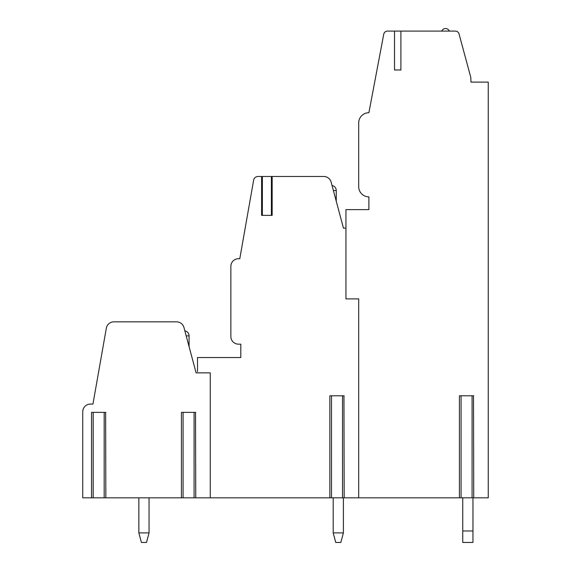 <?xml version="1.0" encoding="UTF-8"?>
<svg xmlns="http://www.w3.org/2000/svg" width="571" height="571" viewBox="0 0 571 571"><rect width="100%" height="100%" fill="white"/><g stroke="black" fill="none" stroke-linecap="round" stroke-linejoin="round"><path stroke-width="0.86" d="M343.949 497.819L358.695 497.819L358.695 298.89L345.94 298.89L345.94 209.628L368.895 209.628L368.895 196.874A10.199 10.199 0 0 1 358.695 186.674L358.695 122.915A10.199 10.199 0 0 1 368.895 112.715L383.741 34.217A3.826 3.826 0 0 1 387.495 31.098L394.525 31.098L394.525 69.99L400.906 69.99L394.525 69.99M473.509 497.819L488.255 497.819L488.255 82.11L470.975 82.11L470.818 77.499L459.048 33.932A3.826 3.826 0 0 0 455.358 31.098L400.906 31.098L400.906 69.99M358.695 298.89L358.695 497.819L461.075 497.819L461.075 395.803L459.419 395.803L459.419 497.819M343.457 228.115L345.94 228.115L343.457 228.115L331.137 182.142A7.651 7.651 0 0 0 323.75 176.475L272.16 176.475L272.16 215.367L261.604 215.367L261.604 176.475L258.035 176.475A4.461 4.461 0 0 0 253.638 180.158L239.784 258.72L238.507 258.72A7.651 7.651 0 0 0 230.855 266.371L230.855 336.505A7.651 7.651 0 0 0 238.507 344.156L240.805 344.156L240.805 357.546L197.509 357.546L197.509 371.578M195.518 497.819L331.515 497.819L331.515 395.803L329.86 395.803L329.86 497.819M210.264 497.819L210.264 372.849L196.11 372.849L183.962 327.511A7.651 7.651 0 0 0 176.575 321.844L113.872 321.844A7.651 7.651 0 0 0 106.334 328.168L92.945 404.09L90.396 404.09A7.651 7.651 0 0 0 82.745 411.741L82.745 497.819L93.187 497.819L93.187 412.383L91.531 412.383L91.531 497.819M105.621 497.819L93.187 497.819M105.621 412.383L105.842 497.819L183.084 497.819L183.084 412.383L181.428 412.383L181.428 497.819M195.518 412.383L195.746 497.819L183.084 497.819M343.949 395.803L344.177 497.819L331.515 497.819M473.509 395.803L473.73 497.819L461.075 497.819M343.399 532.907L340.844 542.45L335.741 542.45L333.186 532.907L335.741 542.45L333.186 532.907L335.741 542.45L333.186 532.907L335.741 542.45L333.186 532.907L335.741 542.45L333.186 532.907L335.741 542.45L333.186 532.907L343.399 532.907L340.844 542.45L343.399 532.907L340.844 542.45L343.399 532.907L340.844 542.45L343.399 532.907L340.844 542.45L343.399 532.907L340.844 542.45L343.399 532.907L343.392 497.819M462.753 542.45L462.753 530.973L472.952 530.973L472.952 542.45L462.753 542.45M462.753 497.819L462.753 530.973M472.952 530.973L472.952 497.819M333.193 497.819L333.186 532.907M400.906 31.098L394.525 31.098M488.255 82.11L470.975 82.096M441.711 31.098A4.147 4.147 0 0 1 449.363 31.098M271.496 215.367L271.496 176.475L262.267 176.475L262.267 215.367M261.604 176.475L262.367 176.475L262.367 215.367L271.396 215.367L271.396 176.475L272.16 176.475M195.746 412.383L183.084 412.383M105.842 412.383L93.187 412.383M344.177 395.803L331.515 395.803M473.73 395.803L461.075 395.803M149.06 532.907L146.504 542.45L141.401 542.45L138.853 532.907L141.401 542.45L138.853 532.907L141.401 542.45L138.853 532.907L141.401 542.45L138.853 532.907L141.401 542.45L138.853 532.907L141.401 542.45L138.853 532.907L149.06 532.907L146.504 542.45L149.06 532.907L146.504 542.45L149.06 532.907L146.504 542.45L149.06 532.907L146.504 542.45L149.06 532.907L146.504 542.45L149.06 532.907L149.052 497.819M138.853 497.819L138.853 532.907M333.378 190.5L336.255 190.5A5.103 5.103 0 0 0 332.029 185.475M194.083 497.819L194.083 412.383M104.186 497.819L104.186 412.383M189.072 346.597L189.072 335.869L186.203 335.869M342.514 497.819L342.514 395.803M472.074 497.819L472.074 395.803M336.255 201.228L336.255 190.5M189.072 335.869A5.103 5.103 0 0 0 184.854 330.845"/></g></svg>
